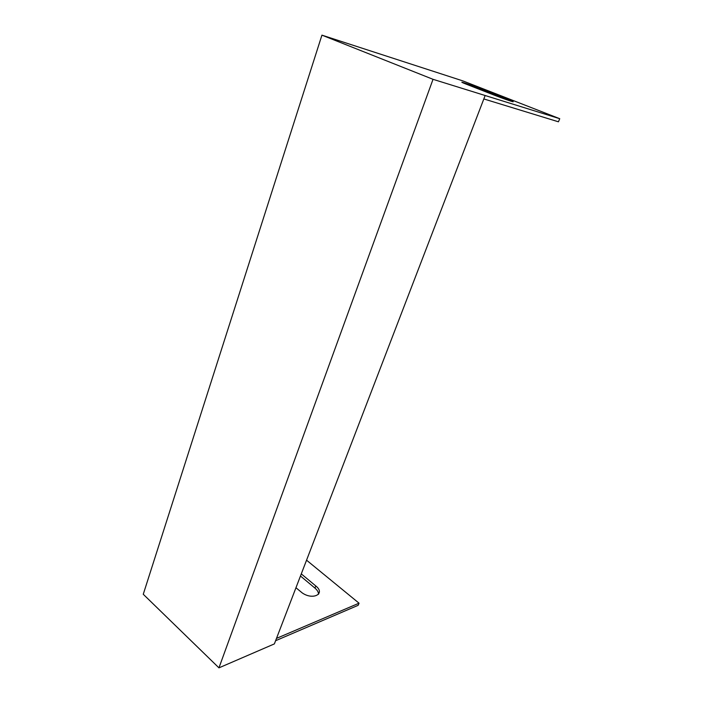<?xml version="1.0" encoding="UTF-8"?>
<svg xmlns="http://www.w3.org/2000/svg" width="703" height="703" viewBox="0 0 703 703"><rect width="100%" height="100%" fill="white"/><g stroke="black" fill="none" stroke-linecap="round" stroke-linejoin="round"><path stroke-width="1.05" d="M143.263 594.263L321.93 35.15L433.03 79.316L218.949 667.85L143.263 594.263M433.03 79.316L559.737 118.702L462.978 80.942L321.93 35.15M559.737 118.702L558.454 121.804L483.831 98.947M493.058 94.677L467.477 84.659C454.323 79.527 466.098 83.209 479.639 88.429L506.942 99.088C520.624 104.404 509.754 101.118 495.149 95.485L493.058 94.677M276.49 638.386L359.04 603.192L306.552 560.186M359.04 603.192L358.161 605.309L275.602 640.714M300.471 576.003L314.953 588.103C317.369 590.177 318.556 592.234 318.512 594.281M218.949 667.85L274.372 643.904L485.123 95.59M301.288 573.885L315.796 585.968C325.779 593.719 313.037 600.529 302.202 592.893L295.963 587.743M315.796 585.968L314.953 588.103M481.704 89.228L481.37 90.098M506.942 99.088L506.678 99.738M479.639 88.429L479.305 89.29"/></g></svg>
